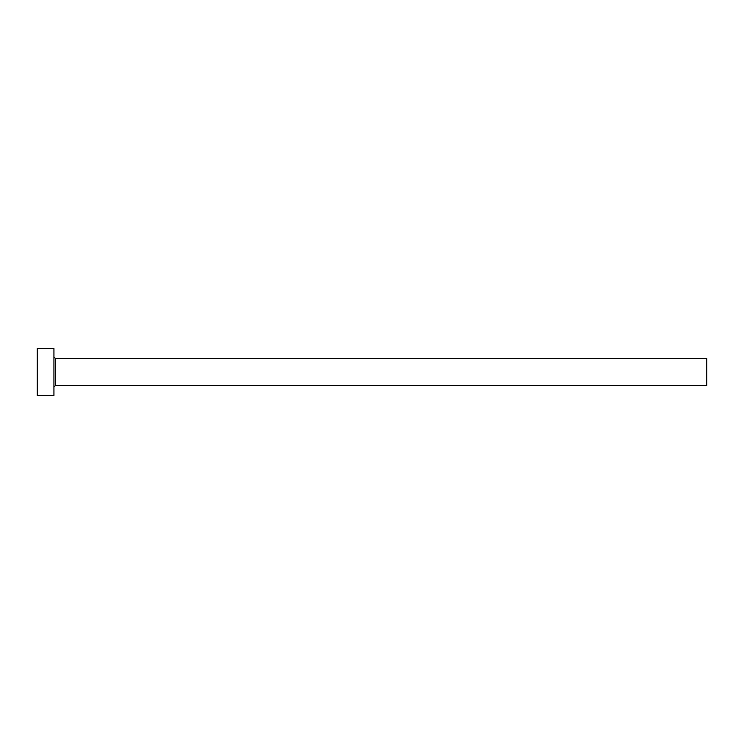 <?xml version="1.0" encoding="UTF-8"?>
<svg xmlns="http://www.w3.org/2000/svg" width="744" height="744" viewBox="0 0 744 744"><rect width="100%" height="100%" fill="white"/><g stroke="black" fill="none" stroke-linecap="round" stroke-linejoin="round"><path stroke-width="1.12" d="M55.614 385.392L55.614 358.608L706.8 358.608L706.8 385.392L55.614 385.392L53.94 387.066M53.94 372L53.94 395.436L37.2 395.436L37.2 348.564L53.94 348.564L53.94 372M55.614 358.608L53.94 356.934"/></g></svg>

